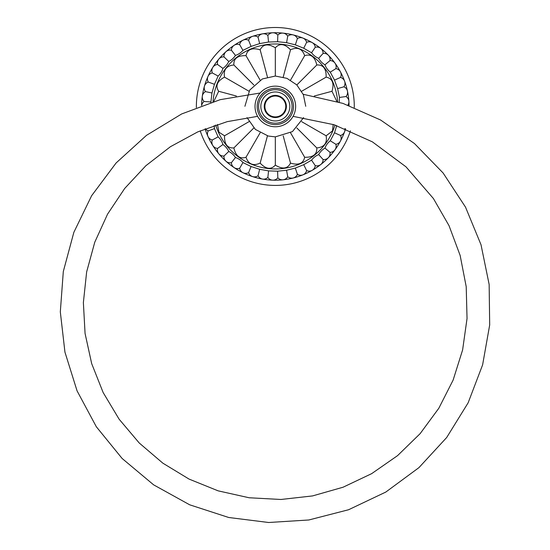 <?xml version="1.0" encoding="UTF-8"?>
<svg xmlns="http://www.w3.org/2000/svg" width="550" height="550" viewBox="0 0 550 550"><rect width="100%" height="100%" fill="white"/><g stroke="black" fill="none" stroke-linecap="round" stroke-linejoin="round"><path stroke-width="0.82" d="M196.377 107.504A78.959 78.959 0 0 1 275.33 27.5A78.959 78.959 0 0 1 354.283 107.504M201.603 105.517A73.734 73.734 0 0 1 275.33 32.725A73.734 73.734 0 0 1 349.064 105.517M205.074 128.838A73.734 73.734 0 0 0 345.593 128.838M200.228 130.824A78.959 78.959 0 0 0 350.439 130.817M336.861 101.468L331.987 91.279C334.393 83.188 332.441 78.471 326.129 77.131C326.343 68.661 323.235 64.611 316.807 64.983C314.841 56.774 310.791 53.666 304.659 55.66C302.211 48.648 297.495 46.688 290.51 49.802C284.707 43.677 279.647 43.01 275.33 47.802C268.139 43.388 263.079 44.055 260.15 49.802L267.458 77.076M275.33 47.802L275.33 76.044L262.384 78.939L249.693 90.097L244.915 106.287M260.15 49.802C252.044 47.403 247.335 49.356 246.001 55.66C237.566 55.433 233.516 58.541 233.853 64.983C226.387 65.732 223.279 69.781 224.531 77.131C217.113 81.153 215.16 85.869 218.673 91.279L213.799 101.468M210.856 102.376L211.97 92.991L214.459 84.301L218.137 76.044C220.447 73.92 222.042 71.362 222.922 68.386C225.521 66.584 227.459 64.274 228.731 61.463C231.536 60.053 233.778 58.039 235.448 55.412C238.425 54.409 240.921 52.724 242.942 50.359L251.068 46.399L259.662 43.601L268.558 42.034L277.592 41.718L286.577 42.666L295.35 44.852L303.731 48.235L311.554 52.752C313.431 55.275 315.803 57.131 318.677 58.321C320.162 61.05 322.252 63.222 324.954 64.817C326.054 67.746 327.827 70.187 330.268 72.133L334.51 80.108L337.604 88.605L339.481 97.446L339.185 102.183M336.717 125.599L334.51 132.804L330.268 140.786C327.827 142.732 326.054 145.172 324.954 148.094C322.272 149.676 320.183 151.841 318.677 154.598C315.803 155.787 313.431 157.644 311.554 160.16L303.731 164.684L295.35 168.066L286.577 170.252L277.592 171.194L268.558 170.885L259.662 169.311L251.068 166.519L242.942 162.559C240.921 160.194 238.425 158.51 235.448 157.506C233.778 154.88 231.543 152.866 228.731 151.456C227.459 148.637 225.521 146.334 222.922 144.533C222.021 141.515 220.426 138.964 218.137 136.868L214.459 128.611L214.17 125.524M217.477 124.444L218.969 132.199L224.531 135.788C224.317 144.258 227.425 148.308 233.853 147.936C235.819 156.145 239.869 159.252 246.001 157.259C248.449 164.271 253.165 166.224 260.15 163.116C265.952 169.242 271.012 169.909 275.33 165.117C282.521 169.531 287.588 168.864 290.51 163.116C298.616 165.516 303.332 163.563 304.659 157.259C313.094 157.486 317.144 154.378 316.807 147.936C324.28 147.187 327.387 143.137 326.129 135.788L332.489 130.934L333.19 124.444M246.001 55.66L260.123 80.114M233.853 64.983L253.825 84.954M224.531 77.131L248.992 91.252M218.673 91.279L236.397 96.03M224.531 135.788L248.992 121.667M233.853 147.936L253.825 127.964M246.001 157.259L260.123 132.797M260.15 163.116L267.458 135.843M275.33 165.117L275.33 136.874L268.228 136.036L255.386 129.422L247.032 117.618M290.51 163.116L283.202 135.836M304.659 157.259L290.538 132.797M316.807 147.936L296.842 127.964M326.129 135.788L301.675 121.667M331.987 91.279L314.263 96.023M326.129 77.131L301.675 91.252M316.807 64.983L296.842 84.954M304.659 55.66L290.538 80.114M290.51 49.802L283.202 77.076M204.449 101.502L210.712 101.942M211.97 92.991L205.521 91.623A6.146 6.146 0 0 0 204.139 101.482A6.146 6.146 0 0 0 201.671 105.49M214.459 128.611L208.271 130.866A6.146 6.146 0 0 1 205.397 128.714M218.137 136.868L212.321 139.961A6.146 6.146 0 0 1 208.271 130.866M222.922 144.533L217.594 148.404A6.146 6.146 0 0 1 212.321 139.961M228.731 151.456L223.994 156.035A6.146 6.146 0 0 1 217.594 148.404M235.448 157.506L231.392 162.697A6.146 6.146 0 0 1 223.994 156.035M242.942 162.559L239.649 168.266A6.146 6.146 0 0 1 231.392 162.697M251.068 166.519L248.6 172.631A6.146 6.146 0 0 1 239.649 168.266M259.662 169.311L258.067 175.704A6.146 6.146 0 0 1 248.6 172.631M268.558 170.885L267.871 177.437A6.146 6.146 0 0 1 258.067 175.704M277.592 171.194L277.826 177.781A6.146 6.146 0 0 1 267.871 177.437M286.577 170.252L287.726 176.742A6.146 6.146 0 0 1 277.826 177.781M295.35 168.066L297.385 174.329A6.146 6.146 0 0 1 287.726 176.742M303.731 164.684L306.618 170.603A6.146 6.146 0 0 1 297.385 174.329M311.554 160.16L315.239 165.626A6.146 6.146 0 0 1 306.618 170.603M318.677 154.598L323.084 159.493A6.146 6.146 0 0 1 315.239 165.626M324.954 148.094L330 152.329A6.146 6.146 0 0 1 323.084 159.493M330.268 140.786L335.851 144.279A6.146 6.146 0 0 1 330 152.329M334.51 132.804L340.526 135.486A6.146 6.146 0 0 1 335.851 144.279M344.905 128.569A6.146 6.146 0 0 1 340.526 135.486M339.481 97.446L346.005 96.525A6.146 6.146 0 0 1 347.903 105.098M337.604 88.605L343.936 86.79A6.146 6.146 0 0 1 346.005 96.525M334.51 80.108L340.526 77.433A6.146 6.146 0 0 1 343.936 86.79M330.268 72.133L335.851 68.64A6.146 6.146 0 0 1 340.526 77.433M324.954 64.817L330 60.583A6.146 6.146 0 0 1 335.851 68.64M318.677 58.321L323.084 53.426A6.146 6.146 0 0 1 330 60.583M311.554 52.752L315.239 47.293A6.146 6.146 0 0 1 323.084 53.426L322.877 53.653M303.731 48.235L306.618 42.316A6.146 6.146 0 0 1 315.239 47.293L315.067 47.554M295.35 44.852L297.385 38.582A6.146 6.146 0 0 1 306.618 42.316L306.481 42.598M286.577 42.666L287.726 36.176A6.146 6.146 0 0 1 297.385 38.582L297.289 38.878M277.592 41.718L277.826 35.138A6.146 6.146 0 0 1 287.726 36.176L287.671 36.486M268.558 42.034L267.871 35.482A6.146 6.146 0 0 1 277.826 35.138L277.812 35.448M259.662 43.601L258.067 37.214A6.146 6.146 0 0 1 267.871 35.482L267.905 35.791M251.068 46.399L248.6 40.288A6.146 6.146 0 0 1 258.067 37.214L258.143 37.517M242.942 50.359L239.649 44.653A6.146 6.146 0 0 1 248.6 40.288L248.717 40.576M235.448 55.412L231.392 50.222A6.146 6.146 0 0 1 239.649 44.653L239.807 44.921M228.731 61.463L223.994 56.884A6.146 6.146 0 0 1 231.392 50.222L231.584 50.469M222.922 68.386L217.594 64.508A6.146 6.146 0 0 1 223.994 56.884L224.221 57.097M218.137 76.044L212.321 72.951A6.146 6.146 0 0 1 217.594 64.508L217.848 64.694M214.459 84.301L208.271 82.053A6.146 6.146 0 0 1 212.321 72.951L212.596 73.102M205.521 91.623A6.146 6.146 0 0 1 208.271 82.053M275.33 86.151A20.309 20.309 0 0 0 255.021 106.459A20.309 20.309 0 0 0 275.33 126.768A20.309 20.309 0 0 0 295.639 106.459A20.309 20.309 0 0 0 275.33 86.151M275.33 123.2A16.747 16.747 0 0 1 258.589 106.459A16.747 16.747 0 0 1 275.33 89.712A16.747 16.747 0 0 1 292.077 106.459A16.747 16.747 0 0 1 275.33 123.2A16.747 16.747 0 0 1 258.589 106.459A16.747 16.747 0 0 1 275.33 89.712A16.747 16.747 0 0 1 292.077 106.459A16.747 16.747 0 0 1 275.33 123.2M275.33 116.902A10.443 10.443 0 0 0 285.78 106.459A10.443 10.443 0 0 0 275.33 96.009A10.443 10.443 0 0 0 264.887 106.459A10.443 10.443 0 0 0 275.33 116.902M275.33 117.521A11.062 11.062 0 0 1 264.268 106.459A11.062 11.062 0 0 1 275.33 95.397A11.062 11.062 0 0 1 286.392 106.459A11.062 11.062 0 0 1 275.33 117.521M275.33 120.959A14.499 14.499 0 0 1 260.831 106.459A14.499 14.499 0 0 1 275.33 91.96A14.499 14.499 0 0 1 289.836 106.459A14.499 14.499 0 0 1 275.33 120.959M213.022 101.709A62.494 62.494 0 0 1 275.33 43.966A62.494 62.494 0 0 1 337.645 101.709M215.662 125.029A62.494 62.494 0 0 0 334.998 125.029M275.33 88.302A18.157 18.157 0 0 0 257.173 106.459A18.157 18.157 0 0 0 275.33 124.616A18.157 18.157 0 0 0 293.487 106.459A18.157 18.157 0 0 0 275.33 88.302M275.33 136.874L292.442 131.601L303.627 117.618M305.745 106.287L303.38 94.703L296.78 84.892L286.935 78.341L275.33 76.044M260.116 93.012L220.179 99.674L181.679 113.946L146.493 135.341L116.112 162.965L91.63 195.711L73.851 232.327L63.312 271.501L60.314 311.884L64.941 352.124L77.062 390.857L96.326 426.752L122.148 458.501L153.663 484.873L189.695 504.811L228.69 517.488L268.654 522.5L308.846 519.977L348.583 509.74L385.818 492.051L418.942 467.631L446.696 437.498L468.139 402.813L482.611 364.863L489.686 324.968L489.149 284.474L481.016 244.743L465.513 207.123L443.087 172.961L414.446 143.529L380.614 120.017L342.939 103.386L303.208 94.284M257.593 116.339L227.198 121.653L197.821 131.863L170.431 146.706L145.846 165.743L124.713 188.43L107.552 214.149L94.765 242.22L86.639 271.947L83.373 302.603L85.064 333.424L91.692 363.653L103.132 392.507L119.123 419.203L139.233 442.991L162.834 463.155L189.056 479.084L218.144 490.848L249.136 497.764L280.94 499.476L312.558 495.921L343.076 487.217L371.656 473.653L397.561 455.634L420.138 433.641L438.817 408.258L453.111 380.119L462.612 349.944L467.039 318.526L466.214 286.715L460.144 255.447L449.041 225.699L433.393 198.502L405.982 166.822L372.357 141.838L334.118 124.74L293.074 116.346"/></g></svg>

